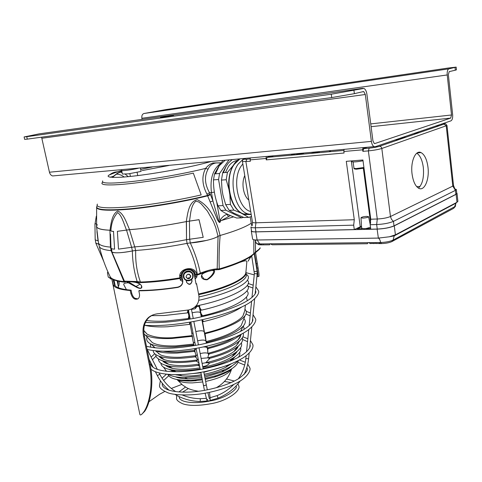 <?xml version="1.0" encoding="UTF-8"?>
<svg xmlns="http://www.w3.org/2000/svg" width="482" height="482" viewBox="0 0 482 482"><rect width="100%" height="100%" fill="white"/><g stroke="black" fill="none" stroke-linecap="round" stroke-linejoin="round"><path stroke-width="0.72" d="M277.668 93.52L289.278 91.694L277.668 93.52M160.506 117.391L173.634 115.331L160.506 117.391M353.933 90.321L354.372 93.671L331.73 97.563L331.261 94.213L363.928 88.417C365.434 89.23 366.422 91.134 366.892 94.123L372.935 140.877L374.267 143.503L374.876 143.546L450.694 118.09L451.52 114.987L447.224 74.945C446.995 71.523 447.555 69.492 448.893 68.842L456.159 67.112L447.977 68.064L166.26 109.528L143.967 113.505C142.268 114.101 141.569 115.686 141.877 118.277L142.088 119.373M354.372 93.671L363.295 91.592L363.832 91.652L365.314 94.502L371.393 141.389C371.815 144.124 372.7 145.871 374.056 146.63L375.285 146.715L450.989 120.825C452.309 120.03 452.857 117.963 452.634 114.62L448.356 74.674L449.188 71.625L455.315 70.203L455.026 67.456M41.585 137.183L49.447 172.213C49.959 174.201 51.02 175.442 52.616 175.948L54.984 175.731M331.261 94.213L26.757 136.689L27.299 139.135L24.642 139.376L24.1 136.948L26.757 136.689M331.73 97.563L27.299 139.135M362.868 88.302L39.138 133.863L24.1 136.948M39.138 133.863L39.446 133.821M456.159 67.119L456.448 69.842L455.315 70.203M142.154 170.58L168.688 165.525M97.4 204.097C95.171 207.67 104.811 208.67 126.32 207.085C147.365 205.326 177.322 200.464 201.169 194.927L193.33 173.122C169.122 178.448 137.81 183.287 119.771 184.54C106.305 185.425 100.461 184.787 102.22 182.636L102.305 182.545M102.774 182.202C101.413 183.25 101.732 184.01 103.726 184.492M140.461 168.091L141.099 171.417L128.61 173.827L122.38 174.062L121.657 170.435C121.482 171.152 131.465 169.869 138.226 168.296M210.507 161.717L206.645 162.705C187.052 168.019 149.89 174.641 128.037 176.665L121.669 177.195C103.57 177.991 103.57 175.761 121.675 170.501M230.414 215.575L220.395 221.039C220.021 224.624 217.701 220.491 217.045 218.762L206.977 194.204C202.03 184.636 201.59 176.026 205.651 168.387C207.838 165.579 210.327 163.772 213.116 162.958L221.148 162.808M113.535 176.406L117.56 173.315L121.88 171.544M113.3 177.063L113.499 176.219L112.583 177.454M250.2 216.984L251.267 223.202C248.531 225.046 244.519 227.022 239.223 229.131C233.891 231.24 227.504 233.366 220.051 235.505C216.936 221.937 210.706 206.194 197.192 199.662C188.95 201.777 187.829 212.598 186.45 220.455L186.51 239.65M134.797 246.874L135.599 250.489C151.348 249.363 168.501 246.989 187.046 243.368L186.516 239.675M99.232 246.133L99.244 246.2C99.738 248.423 103.702 249.911 111.137 250.652L110.553 247.139M97.268 224.654L96.611 226.094C96.436 228.432 100.913 229.806 110.035 230.215C110.95 223.232 112.198 213.839 117.741 211.056C123.525 213.08 126.459 222.564 129.556 229.667C146.709 228.348 165.633 225.654 186.329 221.575L199.042 219.672L203.211 237.331L186.528 239.675L186.341 221.593C165.615 225.678 146.667 228.378 129.489 229.691L117.373 231.33L118.494 249.122L131.628 247.32L126.543 230.089M102.232 209.899L102.118 209.495M210.206 201.94L212.923 200.946L217.828 217.894C218.28 219.328 219.864 224.576 219.931 220.949L219.931 220.557C221.81 217.316 224.166 215.249 226.986 214.345L227.335 214.177M233.607 216.864L219.931 220.949M96.611 207.025C96.267 210.435 107.835 211.11 131.303 209.055C154.101 206.838 184.829 201.506 207.869 195.794L210.55 194.71L212.923 200.946L211.471 192.631C209.803 178.846 212.827 169.164 220.545 163.585M97.039 205.953C94.761 209.784 105.383 210.761 128.905 208.887C151.836 206.808 183.823 201.343 207.658 195.439L210.206 193.987L210.55 194.71M206.977 194.204L209.519 192.752L214.363 192.167M102.672 180.901C100.931 183.672 111.517 183.793 134.418 181.256C156.511 178.629 185.992 173.291 205.651 168.387L208.049 169.194C204.193 176.195 204.681 184.052 209.519 192.752L210.206 193.987M220.822 163.223C214.635 162.085 210.381 164.073 208.049 169.194M216.683 201.916L219.931 220.557L220.503 220.81M95.352 240.175L95.864 243.229L98.756 244.181L98.521 242.958M117.373 231.33L126.537 230.071C123.85 223.823 121.958 215.568 117.638 212.562C113.529 217.183 111.294 223.178 110.926 230.541M111.137 250.652L111.071 250.646C103.847 249.923 99.919 248.489 99.28 246.356L99.208 246.025M129.489 229.691L134.725 246.88L131.628 247.32L132.423 250.941L135.599 250.489M132.423 250.941C126.447 252.14 121.331 252.761 117.066 252.815C113.722 252.809 111.945 252.399 111.728 251.586L111.191 248.326M220.051 235.505L218.069 236.313L215.719 227.492L213.484 221.816L207.374 211.056L201.271 203.952L198.807 202L195.903 201.139C190.661 205.615 190.667 214.279 189.492 221.099M189.727 239.241L190.263 242.934L187.046 243.368M218.069 236.313C216.057 237.674 212.249 239.042 206.657 240.404L190.263 242.934M251.267 223.202L251.23 223.226C248.501 225.064 244.501 227.034 239.229 229.131C233.921 231.227 227.564 233.348 220.154 235.481C219.159 247.17 218.858 258.322 219.262 268.944C227.956 266.383 235.288 263.775 241.253 261.117C247.164 258.466 251.357 255.978 253.833 253.646L253.821 239.753M121.832 171.297L117.445 173.189L113.499 176.219L110.276 177.274M136.02 286.959L128.381 282.789C125.513 281.602 127.146 281.349 133.291 282.024L135.46 282.362C142.973 282.904 144.696 291.785 136.02 286.959L136.219 286.609C139.973 288.766 141.744 288.682 141.527 286.344L141.515 286.284M207.115 279.789C199.409 279.94 199.229 272.939 208.266 271.348L211.592 270.541C217.671 268.625 213.616 276.09 207.115 279.789L207.079 279.482C211.562 276.15 213.791 273.18 213.773 270.577L211.592 270.541M181.16 277.198L181.395 278.831L180.298 280.108L180.069 278.463C165.627 280.861 152.559 282.241 140.871 282.609L136.912 282.247C129.236 281.494 125.398 281.398 125.404 281.946L124.561 282.175C117.662 281.434 113.252 280.078 111.342 278.102M124.446 281.163L137.159 281.53L137.021 282.265L135.46 282.362C142.732 284.199 141.003 286.495 141.527 286.344M180.298 280.108L182.582 281.452M191.788 279.934L190.643 280.193M187.606 280.783L186.323 280.994M195.096 279.066L196.939 276.915L195.409 276.084L195.126 273.878C194.439 271.535 192.794 270.016 190.191 269.324M255.394 239.952L255.514 251.978L253.454 254.394C250.995 256.713 246.832 259.189 240.964 261.828L239.602 262.419C233.915 264.865 227.088 267.263 219.129 269.613L214.261 269.86L205.79 271.932L196.758 275.264L196.939 276.915M245.856 271.878L245.88 272.553C245.621 275.565 241.476 279.006 233.445 282.886C224.534 287.049 212.917 290.754 198.59 294.008M137.93 298.906L134.743 298.219M208.266 271.348C199.199 274.439 202.482 275.529 201.807 275.945L204.055 279.048L207.079 279.482M128.236 281.705L136.219 286.609M99.069 245.296L98.72 244.181L95.846 243.139M251.863 225.962L251.23 223.226M245.88 272.553L246.862 261.636C246.73 260.431 244.669 260.581 240.693 262.069L239.602 262.419L240.97 261.816C246.898 259.147 251.146 256.563 253.713 254.074L255.574 252.526L255.514 251.978C258.316 249.959 259.852 248.604 260.135 247.905L260.141 247.766M218.057 236.325C214.707 238.909 200.163 242.398 190.306 242.934C194.969 253.026 198.307 263.094 200.307 273.155C207.483 270.39 213.11 268.968 217.183 268.884L218.057 236.325L220.154 235.481M216.49 269.842L217.183 268.884L219.262 268.944L219.129 269.613M196.722 274.632L197.373 274.493C195.674 264.106 192.191 253.743 186.926 243.392C168.465 246.989 151.39 249.357 135.701 250.483C135.303 261.503 136.87 272.023 140.413 282.036C152.185 281.669 165.35 280.271 179.907 277.855C177.599 268.106 195.541 264.666 196.722 274.632L195.228 274.366L196.758 275.27M186.926 243.392L190.306 242.934M140.871 282.609L140.413 282.036L137.159 281.53C134.123 271.74 132.526 261.551 132.363 250.959C120.994 253.068 114.15 253.363 111.83 251.839L111.704 251.477M132.363 250.959L135.701 250.483M125.404 281.946L124.537 281.265M124.561 282.175L123.988 281.615L124.633 281.44M107.131 270.089L109.956 276.307M110.179 276.758L110.39 277.18C112.101 279.349 116.632 280.825 123.988 281.615L111.071 250.646M194.782 272.908L195.409 276.084L194.969 278.108M181.148 277.132L180.069 278.469L179.907 277.855L181.142 277.072C180.515 276.017 181.413 270.468 187.426 269.233C192.505 269.601 195.071 271.149 195.126 273.884L195.126 273.884M181.142 277.084L181.395 278.819M182.847 280.663L181.413 278.903M194.041 273.559L194.957 273.637L195.228 274.372M181.142 277.072L180.069 278.463M197.403 275.126L197.373 274.493L200.307 273.155L201.133 273.734M260.135 247.905C260.419 248.387 258.894 249.929 255.574 252.526L253.55 254.303M250.327 257.039C246.218 265.534 248.441 258.629 253.779 253.918M251.158 255.773L250.393 256.786M197.018 305.811L195.523 306.48M196.421 306.853L194.246 307.594L196.56 306.805L197.753 305.654M195.728 308.311L194.794 308.896L191.426 309.263M202.428 321.006L202.795 320.922M202.512 321.476L204.615 333.146L206.67 332.652C220.587 329.363 238.596 322.428 243.018 315.74L244.109 313.017M231.661 368.863L231.601 368.995C228.42 374.177 219.768 378.322 205.645 381.431M202.759 381.943L192.378 382.907C184.823 382.991 179.756 381.925 177.171 379.714L176.99 379.545M180.732 272.957L181.172 272.866M213.791 270.619L214.092 270.595M247.043 274.722L247.778 275.577C252.182 281.711 233.788 292.369 198.855 300.304M179.894 275.361L180.81 275.168M247.411 280.175L247.688 280.56C253.496 286.097 230.553 298.75 199.482 305.281L195.951 306.034M179.81 276.078L180.852 275.861M188.058 311.408L188.348 312.481L187.42 312.902L164.229 315.523L151.42 315.656M187.42 312.902L187.92 310.095M188.323 318.566L188.848 315.885L189.257 318.144L188.323 318.566L165.965 321.054C158.512 321.446 151.993 321.259 146.42 320.488M189.257 318.144L188.245 312.625M190.251 323.976L189.926 322.157L190.251 323.976L189.33 324.404L167.808 326.754C158.439 327.218 150.764 326.742 144.787 325.326M189.33 324.404L189.866 322.163M189.384 319.192L189.209 318.247M144.871 331.797L147.088 334.128C153.24 337.159 161.813 338.346 172.809 337.689L192.216 335.617L190.173 324.109M245.043 309.324L245.862 310.426C246.724 312.017 246.441 313.806 245.013 315.806C239.584 322.452 226.269 328.435 205.079 333.749L206.127 341.569C224.696 336.816 236.415 331.411 241.283 325.35L242.518 322.193M206.965 346.136L207.242 347.871L209.772 347.233C220.178 344.437 228.354 341.202 234.3 337.521M241.06 331.11L241.566 329.32M243.928 318.584L244.826 319.807C245.784 321.675 245.224 323.802 243.139 326.187C237.367 332.194 225.431 337.533 207.326 342.196L206.519 343.202M240.976 334.4C234.848 339.774 224.01 344.473 208.459 348.51L207.628 349.534L207.826 353.318L210.206 352.716C223.787 348.98 233.083 344.696 238.108 339.87C239.94 338.002 240.783 336.279 240.651 334.689M243.35 325.946L244.29 329.242M243.163 333.219C243.988 335.478 242.777 338.027 239.53 340.87C233.511 345.853 223.473 350.185 209.429 353.872L207.832 353.318C206.091 352.661 203.531 352.752 200.163 353.601M209.429 353.872L208.573 354.782L207.778 357.837C221.051 354.487 230.553 350.438 236.276 345.696L239.783 340.654M242.259 337.906C243.332 340.461 241.789 343.371 237.62 346.636C231.595 351.125 222.365 354.999 209.941 358.265L205.754 362.753C218.394 359.813 227.781 356.078 233.915 351.535C236.355 349.643 237.795 347.847 238.241 346.148M238.15 343.811L237.903 343.28M237.265 348.185L236.933 347.546M164.302 361.53L164.211 362.319M199.638 366.26L197.626 365.422C185.552 367.236 175.653 367.38 167.935 365.862C162.018 364.561 158.873 362.488 158.5 359.638L158.482 358.969M235.933 353.228L235.638 352.475M167.302 365.724L167.296 366.543M200.175 368.959C189.378 370.73 180.16 371.086 172.526 370.025C165.272 368.869 161.41 366.7 160.934 363.512L160.91 363.187M233.903 355.252L233.469 354.873M170.248 367.097L169.947 367.664M166.531 371.291L163.434 367.073M233.366 358.915L232.625 358.247M172.231 369.983L171.779 370.893M165.778 371.206L165.694 370.742M199.373 305.305L199.928 307.986L201.41 310.155L200.343 310.125L199.259 306.859L197.469 306.184M247.224 285.338C253.857 290.803 232.155 303.485 201.41 310.155M188.348 312.481L187.986 310.432M201.458 315.74L201.012 313.457L202.518 315.77L201.458 315.74L200.47 312.734C199.373 311.715 196.59 311.752 192.131 312.83M189.239 314.023L188.607 314.553M200.319 310.053L201.036 313.487M246.802 290.941C253.767 296.424 232.782 309.125 202.518 315.77M201.253 315.12L201.597 316.807M202.187 319.753L202.536 321.542L201.964 319.801M202.265 319.735L203.597 321.584L202.536 321.542M246.416 296.966L247.26 300.786M241.892 306.92C233.39 312.655 220.623 317.542 203.597 321.584M201.862 293.255L203.38 293.068M208.381 353.806L208.573 354.782M239.47 338.268L239.253 337.87M209.941 358.265L207.778 357.837M241.319 342.973C242.53 345.829 240.524 349.07 235.312 352.704C229.281 356.71 220.78 360.126 209.803 362.952L205.754 362.753M176.52 374.978L176.713 374.659M238.235 360.602C237.909 365.892 230.402 370.953 215.719 375.773L205.049 378.418M202.163 378.936L194.734 379.912C179.075 381.051 170.098 379.183 167.802 374.309M175.334 376.785C178.268 378.039 182.407 378.701 187.757 378.774L201.898 377.599M204.79 377.087L221.69 372.086C226.486 370.037 229.992 367.911 232.197 365.687M238.903 356.517L238.988 356.969M237.753 360.849C235.523 363.886 231.029 366.85 224.275 369.742C218.412 372.194 211.821 374.14 204.495 375.58M201.597 376.105L184.534 377.569C177.002 377.454 171.61 376.388 168.351 374.357M175.346 374.659L182.106 375.839C187.757 376.285 194.162 375.936 201.331 374.779M204.229 374.261C212.695 372.58 219.894 370.236 225.835 367.242L231.426 363.729M239.668 352.288C240.187 353.818 239.741 355.499 238.331 357.331M222.889 366.868L203.844 372.279M200.94 372.803L184.498 374.357M169.007 369.345L174.514 371.749M231.161 360.723L235.367 356.457M240.596 347.769C241.572 350.902 238.903 354.403 232.595 358.265C225.112 362.597 215.279 365.989 203.085 368.435M165.543 365.266C166.941 366.627 169.315 367.67 172.67 368.387C179.804 369.79 188.896 369.61 199.952 367.844M202.868 367.32C215.352 364.79 225.004 361.289 231.836 356.807C234.559 354.939 236.313 353.137 237.09 351.402M209.803 362.952L209.393 363.121C208.411 364.892 206.188 366.061 202.729 366.639M198.066 365.422L197.626 365.422M199.283 364.47L198.048 365.32M161.832 357.903L161.783 358.554M162.548 360.777C163.609 362.235 165.688 363.392 168.784 364.247C176.279 366.127 186.413 366.055 199.193 364.031M199.018 363.133L196.885 361.386L196.801 360.711L195.915 361.102C182.25 363.073 171.453 363.054 163.531 361.06C158.259 359.578 155.662 357.415 155.746 354.571M196.885 361.386L195.915 361.102M196.813 360.783L196.957 361.386L196.825 360.663L197.626 359.891C183.19 362.103 172.122 362.03 164.422 359.68L159.62 356.391C155.373 354.939 153.228 352.981 153.18 350.504M208.893 358.216L209.11 358.903M205.724 362.759L202.091 363.398M158.59 353.348L158.518 353.854M159.09 356.21C159.964 357.614 161.741 358.771 164.422 359.68M198.289 359.494L197.644 359.891L195.987 357.325L194.909 356.807C179.497 359.006 167.736 358.867 159.62 356.391M207.76 357.843L201.108 358.409M156.319 351.529L160.56 354.921C164.965 356.728 171.55 357.505 180.328 357.258L196.041 355.698L195.987 357.325M195.806 356.349L194.909 356.807M197.337 354.698L196.041 355.698L195.096 352.059L193.993 351.42L177.087 353.083C167.7 353.366 160.56 352.607 155.68 350.794M195.096 352.059L194.897 350.968L193.993 351.42M150.667 347.203L150.354 343.744M163.121 351.209C167.302 351.962 172.369 352.24 178.328 352.035L194.746 350.39L196.162 348.805L194.752 350.402L194.897 350.962M208.459 348.51L207.411 348.444L207.254 347.932C206.898 347.185 205.519 346.871 203.121 346.986C205.465 346.871 206.832 347.167 207.242 347.871M207.411 348.444L207.628 349.534M153.222 346.136L154.409 347.745M194.746 350.39L194.469 348.625M193.595 343.787L193.818 344.636L192.908 345.082L174.797 346.913C163.735 347.275 155.74 346.299 150.818 343.985C147.161 342.142 145.932 339.816 147.137 337.002M194.011 345.696L193.818 344.642M207.326 342.196L206.272 342.136L205.916 340.991C204.856 339.822 202.097 339.768 197.644 340.822M193.493 343.16L194.794 341.937L193.505 343.226M206.272 342.136L206.489 343.208M193.975 345.696L192.908 345.082M205.079 333.749L204.772 333.646L204.94 334.514M197.644 340.816C202.115 339.756 204.88 339.816 205.941 340.985L206.127 341.569M195.819 331.568C200.289 330.501 203.061 330.525 204.133 331.646L204.772 333.646M149.727 339.792L152.24 342.503C156.626 345.118 164.561 346.245 176.05 345.889L193.643 344.07L192.125 336.328L171.791 338.497C158.891 338.954 150.041 337.768 145.227 334.942L144.088 334.128M192.505 336.996L192.216 335.617M245.886 272.125L246.302 274.469C248.097 280.428 227.811 290.586 199.066 296.912M245.947 272.378C247.73 278.271 227.456 288.35 198.711 294.671M229.45 284.651L219.665 288.375C213.622 290.435 206.609 292.369 198.62 294.183M135.623 286.742L140.027 284.181M256.918 276.463L257.81 276.62C258.081 275.559 257.804 272.722 256.966 268.113L258.081 267.92L255.538 252.568M258.081 267.92C258.912 272.517 259.189 275.355 258.912 276.427L258.352 276.529M113.427 279.506L113.463 281.205M113.391 280.861L113.083 279.379M191.697 279.427L191.969 280.922C191.035 284.531 189.239 285.025 186.588 282.404M152.294 315.186L149.125 317.301C144.407 321.868 142.847 328.194 144.443 336.267L150.101 364.356C154.565 384.901 149.637 404.44 144.69 411.333L141.708 414.327M196.584 283.952L196.011 283.784M182.654 280.199L182.732 280.464C183.027 284.163 181.346 286.489 177.683 287.435L177.611 287.158C181.262 286.224 182.943 283.904 182.654 280.199L181.979 276.626C181.672 272.957 183.353 270.589 187.01 269.528C190.372 269.137 192.704 270.444 193.999 273.457M177.611 287.158C163.32 289.345 150.673 290.441 139.684 290.447L138.834 290.809L139.419 293.731C139.786 295.9 139.376 297.551 138.195 298.689C134.924 300.232 132.472 298.472 130.833 293.405L131.682 293.044L131.098 290.152C122.097 289.435 116.614 287.808 114.656 285.278L113.481 285.501L111.685 278.457L139.84 414.351C140.28 415.647 141.612 414.809 143.841 411.833C148.896 404.826 153.74 385.257 149.287 364.784L150.101 364.356M137.81 298.985C134.87 299.129 132.827 297.147 131.682 293.044M113.071 279.373L114.656 285.278M118.325 286.567C119.024 285.693 119.295 283.964 119.144 281.38M148.986 401.735L159.65 394.222L164.76 391.486M254.376 253.532L254.49 255.352M256.249 257.008L257.334 263.564L256.249 263.775L254.526 253.399M256.966 268.113L256.249 263.775M245.989 272.643L254.243 274.879M171.321 388.456L181.768 384.407M168.104 389.884L168.477 389.715M144.443 336.267L143.618 336.671L149.287 364.784M143.618 336.671C142.015 328.597 143.57 322.271 148.281 317.692C151.119 315.276 154.734 313.915 159.138 313.625L188.914 309.92C196.174 307.847 199.506 303.13 198.909 295.755L196.536 283.669M196.734 283.922L196.06 284.061L194.21 274.101C193.035 270.842 190.661 269.402 187.094 269.781C183.437 270.83 181.756 273.204 182.057 276.885L181.979 276.626M182.732 280.464L182.057 276.885M177.683 287.435C163.03 289.688 150.077 290.809 138.834 290.809M130.833 293.405L130.248 290.513C121.024 289.772 115.433 288.103 113.481 285.501M130.248 290.513L131.098 290.152M117.97 284.862L118.036 281.133M191.728 279.391L192.059 281.187C190.872 284.989 189.034 285.344 186.558 282.241L186.215 280.416M108.281 277.102L107.432 272.746L107.848 271.866M186.064 276.927C188.197 279.59 189.781 279.289 190.812 276.011C188.679 273.342 187.094 273.649 186.064 276.927M192.686 275.18C193.909 280.632 184.714 282.404 183.895 276.861C182.654 271.396 191.884 269.637 192.686 275.18M187.42 271.33C191.197 271.3 192.945 273.125 192.667 276.813M187.251 278.265L188.757 278.451C190.131 278.054 190.782 277.162 190.715 275.77M189.938 277.102L190.342 276.62L189.938 277.222M189.42 274.3L190.143 275.541L190.721 275.668M188.414 274.228L188.516 274.547L189.016 274.168M186.124 277.174L187.612 278.662L186.07 276.957M188.227 277.987L188.329 278.313L189.185 278.15L189.083 277.825L188.227 277.987M95.177 223.395L96.514 224.317M95.099 223.413L96.514 224.359M96.587 225.678L96.496 226.118C96.316 228.456 100.798 229.836 109.932 230.245L110.806 230.529C110.746 231.053 111.649 231.354 113.517 231.438L114.596 249.158L113.517 231.438M110.932 230.504C110.878 231.023 111.782 231.324 113.65 231.408M110.932 230.492L110.035 230.215M110.589 241.856L110.517 234.107L111.017 247.953C111.101 248.622 112.294 249.025 114.596 249.158M110.92 247.218L110.444 247.133L109.932 230.245M96.527 226.6L98.467 242.717C98.846 244.952 102.835 246.423 110.444 247.133M94.936 223.793L95.189 239.861L98.045 240.825L96.936 231.577M134.725 246.88C150.565 245.712 167.832 243.314 186.528 239.675M189.661 239.247L189.426 221.13L186.341 221.593M189.426 221.13L199.018 219.702L203.211 237.331M129.556 229.667L126.537 230.071M215.496 173.821L219.25 165.742L225.028 160.392M236.313 160.633L236.704 160.855M243.488 217.34L241.747 217.846L236.74 218.027C229.956 215.635 224.666 213.104 220.858 210.429L218.009 205.826C214.864 197.385 213.363 188.739 213.49 179.876L214.526 173.9L219.244 165.386L222.961 160.584M247.007 213.918L246.555 214.629M241.747 217.846L225.913 210.206L220.858 210.429M218.009 205.826L223.064 205.579L225.913 210.206M223.064 205.579L218.563 179.509L213.49 179.876M214.526 173.9L219.593 173.496L218.563 179.509M222.642 193.378L222.19 190.739M219.593 173.496L228.854 160.042M239.759 159.054L234.264 164.344C223.75 178.376 230.233 210.447 243.946 214.038L250.303 214.357M244.772 175.611C241.175 183.052 243.308 195.758 248.802 200.018M230.414 204.44L233.86 210.11L229.131 210.321L233.987 213.237L244 217.527L248.688 217.358L240.855 212.954C235.662 209.405 231.999 203.32 229.854 194.698L228.962 189.426L226.203 179.744L221.449 180.087L222.039 189.866L222.943 195.102L225.678 204.669L230.414 204.44L229.854 194.698M225.678 204.669L229.131 210.321M240.855 212.954L233.86 210.11M248.688 217.358L251.526 216.484M243.946 214.038L247.905 213.881L251.2 214.52L244.019 214.502M248.911 214.611L249.092 214.177M237.108 160.476C233.758 161.03 230.842 163.085 228.36 166.639L225.431 172.538M231.95 159.765L228.396 162.976L226.028 166.423L223.407 172.701M246.338 213.942L245.338 214.43M226.028 166.423L222.702 172.755L221.449 180.087M222.702 172.755L227.45 172.381L226.203 179.744M227.45 172.381L232.939 165.832C229.402 172.472 228.076 180.334 228.962 189.426M232.939 165.832L235.294 162.368L238.837 159.138M363.024 160.789C356.885 161.91 353.173 162.193 351.902 161.645L351.902 161.633M427.974 167.212C426.925 159.5 424.624 154.632 421.075 152.607C415.58 149.613 410.381 161.603 412.056 173.942C413.146 181.563 415.412 186.359 418.852 188.335C424.497 191.402 429.57 179.34 427.974 167.212M416.785 153.198C420.153 155.433 422.334 160.217 423.329 167.543C424.124 177.406 422.497 184.269 418.442 188.119M454.454 188.751L456.334 189.48L455.43 190.348L393.433 221.365C389.269 223.124 383.684 224.184 376.671 224.546L370.164 224.714L370.772 219.214L362.922 159.988L346.287 161.331L354.294 219.726L353.68 225.154L255.285 227.781C252.55 227.835 251.08 227.57 250.893 226.992L251.556 230.98M252.219 225.431L252.472 222.208C252.622 222.66 253.779 222.853 255.942 222.798L255.285 227.781L255.954 231.836C253.219 231.878 251.749 231.601 251.556 231.005M363.35 168.308L370.64 223.184M353.68 225.154L354.288 229.577L361.518 226.221M255.954 231.836L354.288 229.577M366.645 193.113L367.308 193.077M367.796 196.74L367.133 196.777M456.34 189.498L456.767 193.451L455.864 194.336L455.43 190.348L452.797 186.106L453.52 185.431L446.995 125.507L381.822 148.468C378.43 149.51 373.948 150.318 368.362 150.884L362.88 151.366L363.717 148.643L369.2 148.149C373.442 147.709 376.858 147.1 379.442 146.311L444.085 124.079C445.139 123.687 444.729 123.531 442.868 123.603M394.005 225.865C389.848 227.655 384.268 228.715 377.261 229.052L376.671 224.546L377.279 219.009C382.786 218.708 387.185 217.876 390.474 216.52L391.444 219.268L393.433 221.365L394.005 225.865L455.864 194.336M370.164 224.714L370.76 229.203L377.261 229.052M439.078 125.802L436.782 126.037L436.734 125.7M245.422 158.536C243.422 159.199 243.886 159.422 246.814 159.205L250.11 158.903M244.44 159.253L245.296 158.548M266.251 156.638L266.046 158.451L250.128 159.873L250.333 158.09M266.046 158.451L266.275 159.879L267.179 157.361L343.847 150.438M271.029 156.204L267.179 157.361M362.862 147.847L362.675 149.812L343.865 151.493L344.076 153.023L266.275 159.879M343.865 151.493L344.058 149.559M362.675 149.812L362.88 151.366M250.128 159.873L250.357 161.277L242.446 161.56L252.472 222.208M293.152 155.017L291.327 154.354M273.095 156.017L269.558 156.65M380.768 145.853L379.551 146.275M387.305 143.606L386.064 144.034M293.279 154.18L294.984 154.788L303.726 153.228M330.098 151.679C330.905 151.24 330.622 150.98 329.242 150.908M318.608 151.872L310.468 153.457M399.795 139.31L395.716 139.894L397.969 139.943M394.366 141.178L393.228 141.569M392.601 141.786L391.968 142.003M390.233 142.6L389.595 142.823M388.847 143.076L387.685 143.479M384.877 144.443L383.606 144.877M383.895 144.781L384.594 144.54M382.286 145.335L383.027 145.076M383.304 144.986L382.003 145.431M378.34 146.636L377.605 146.823M261.816 244.88L269.649 244.808L269.769 243.814L260.78 243.922L261.786 244.898L258.665 244.754L257.906 244.211M380.117 243.585L375.032 243.404M376.123 243.591L376.514 243.386M362.928 218.111C366.193 217.852 368.079 217.382 368.585 216.689L366.639 216.382C363.518 216.623 361.639 217.081 360.994 217.768L362.928 218.111M360.994 217.78L361.639 228.227L363.958 228.667L366.248 228.474L370.507 227.287M374.857 243.494L371.17 243.446M256.358 243.199L257.261 243.753L260.78 243.922L259.678 243.934L260.684 244.91M361.554 226.805L357.361 228.823L362.271 228.564M370.67 228.51L366.266 228.613M369.055 238.253L368.465 238.301M367.182 197.144L367.844 197.108M381.491 243.585L380.581 242.506C385.805 242.301 389.968 241.506 393.059 240.108L391.902 241.584C389.317 242.753 385.847 243.422 381.491 243.585L380.135 243.603L379.232 242.518L380.581 242.506C380.232 240.259 379.497 238.807 378.376 238.15L377.111 229.125L255.791 231.902L257.123 239.982L378.292 238.108L389.378 236.783L395.415 234.83L456.978 202.277L457.894 201.337L457.044 193.439M377.111 229.125C384.299 228.781 390.022 227.691 394.282 225.859L395.415 234.83L394.222 235.861L455.864 203.223L456.978 202.277L456.117 194.324L394.282 225.859M456.117 194.324L457.038 193.421L456.719 193.053M251.483 230.559L251.285 231.047C251.483 231.661 252.984 231.944 255.791 231.902M252.61 239.024L252.616 239.048C252.821 239.693 254.321 240.006 257.123 239.982L255.225 240.464L256.364 243.223C256.532 243.705 257.635 243.946 259.678 243.934L257.213 240.018L379.87 238.054M370.772 243.651L368.375 242.651L380.581 242.506C385.805 242.301 389.968 241.506 393.059 240.108L455.376 206.332L455.864 203.223L454.701 207.031L453.58 208.375L391.914 241.566M454.158 207.73L455.37 206.435L454.713 205.85M379.768 243.524L378.918 243.422M367.923 242.651L367.489 242.928L367.507 243.735L272.3 244.778L270.149 243.808L368.375 242.651M270.149 243.808L269.769 243.814M263.082 244.832L263.467 244.663M261.78 244.874L260.78 243.922M262.69 244.79L261.979 244.85M367.856 202.211L368.513 202.181M365.314 94.502L42.03 138.238M371.393 141.389L49.447 172.213M374.876 143.546L374.52 143.582M450.694 118.09L371.098 126.688M451.52 114.987L370.736 123.898M447.224 74.945L141.877 118.277M448.893 68.842L143.967 113.505M152.21 167.019L140.708 169.375M128.242 176.641L125.32 174.213M122.085 172.574L119.898 171.99M117.807 171.803C114.782 171.809 111.999 172.851 109.45 174.936M116.198 174.159C119.054 174.141 121.735 175.111 124.254 177.075M226.986 214.345L228.408 216.364M99.28 246.356C101.853 257.057 105.552 267.329 110.39 277.18C112.33 279.693 117.03 281.343 124.489 282.145L125.115 282.066L124.627 281.404M181.889 275.873L181.045 276.168M192.439 271.041L189.739 269.239M183.305 271.143L181.991 274.409M194.734 307.209L197.722 305.66M231.722 360.307L231.035 359.921M178.43 379.78C181.618 380.696 185.684 381.105 190.637 381.015L202.35 379.894M205.242 379.376L214.52 377.081C221.491 374.918 226.793 372.429 230.42 369.622M174.388 370.893L173.827 371.568M199.928 307.986L200.343 310.125M198.976 305.395L199.259 306.859M200.47 312.734L199.434 307.383M201.277 316.873L200.482 312.776M207.254 347.932L207.893 351.233M193.746 344.775L193.885 345.54L193.746 344.775M207.212 347.679L206.917 346.148M206.35 343.238L205.916 340.991M191.884 333.658L192.963 332.707M205.941 340.985L201.898 319.813M251.718 255.96L254.382 273.613L257.177 273.83M254.303 271.456L255.906 271.511L257.087 270.974M245.868 358.506L248.573 358.777M233.686 384.516C228.992 389.354 223.461 393.047 217.099 395.595L218.075 398.144M206.284 398.367L200.301 398.71L200.241 401.458C191.143 401.325 182.726 398.969 174.984 394.403M159.831 374.303L157.355 375.586M204.458 390.348L203.404 385.19L204.94 385.721L206.266 384.582L207.32 389.817M209.778 401.03L209.851 400.777C210.375 401.108 210.254 398.295 209.483 392.33M207.061 400.656L207.417 401.47M111.758 278.825L112.095 278.759M110.667 278.638L109.944 276.469M110.474 277.301L111.071 278.933M111.529 278.849L111.143 278.012M189.113 280.44C194.975 279.542 193.27 270.269 187.468 271.589C181.581 272.499 183.329 281.783 189.113 280.44M193.095 274.668C193.535 277.765 192.222 279.783 189.155 280.723C186.227 281.012 184.311 279.801 183.395 277.084C183.033 274.041 184.359 272.065 187.377 271.155C190.239 270.86 192.143 272.035 193.095 274.668C193.535 277.759 192.222 279.777 189.155 280.717M192.951 274.216C191.902 271.806 190.029 270.751 187.341 271.053C184.329 271.962 183.003 273.939 183.365 276.981L183.461 277.325M251.182 214.418L247.905 213.881C234.222 210.273 227.757 178.075 238.247 163.994L243.729 158.692M242.832 163.898L241.386 165.79C231.679 178.888 237.988 208.814 250.706 211.508M356.596 169.188L364.006 168.164L356.331 169.164C354.601 169.104 353.818 168.808 353.975 168.29L355.957 168.573L363.916 167.513M356.397 169.188L355.023 169.074M351.312 160.928L360.247 226.721M246.814 159.205L245.898 161.675L255.942 222.798L354.294 219.726M420.057 186.45L416.701 186.636M366.826 189.438L366.163 189.474M370.772 219.214L377.279 219.009L368.362 150.884L369.2 148.149M379.442 146.311C380.72 146.341 381.515 147.058 381.822 148.468L390.474 216.52L452.797 186.106L446.236 125.947L444.085 124.079M441.367 124.115L441.693 124.904M330.128 151.667L330.031 150.987M319.373 152.649L319.253 151.818M398.819 138.665C403.639 137.683 405.717 136.972 405.049 136.539M363.591 148.113L366.627 147.504M413.622 133.604L419.388 132.574M373.442 243.621L373.833 243.416M393.059 240.108L394.222 235.861L389.378 236.783M369.302 208.103L368.64 208.134M363.832 91.652L361.916 91.917M374.056 146.63L52.616 175.948M121.621 169.809L121.657 170.435M108.908 175.195L112.818 172.839M120.229 172.068L121.976 172.044M113.493 176.822L112.993 177.466M99.244 246.2L98.708 243.404M96.611 226.094L96.635 207.26M95.081 223.546L96.328 216.123M111.45 248.525L111.866 250.935M121.699 170.64C116.198 172.17 111.812 173.755 108.522 175.394M127.447 281.717L127.212 282.054L128.381 282.789C125.055 282.892 123.506 283.482 123.735 284.573L126.423 289.676M208.272 271.348L214.267 269.86M211.55 270.547L214.261 269.86M103.726 261.377L95.942 243.434M136.912 282.247L127.302 281.572C125.416 281.633 124.44 281.458 124.38 281.054L111.83 251.839M194.788 272.92L195.126 273.878M248.857 259.81L248.164 261.184M193.246 318.5L191.414 309.197L192.354 309.36M194.794 308.896L197.132 306.468M216.189 387.751C223.865 383.509 228.998 377.255 231.601 368.995L230.77 369.61C231.348 368.947 228.637 372.532 214.52 377.081L215.719 375.773M198.355 391.264C192.939 390.342 188.932 389.094 186.329 387.51L182.642 385.1L177.171 379.714L178.22 379.961C177.671 380.352 181.847 380.714 190.745 381.051L196.288 380.678L194.734 379.912M243.018 315.74L244.79 310.589L245.38 305.154M143.847 330.483L147.088 334.128M241.283 325.35L245.013 315.806M240.53 331.399L243.139 326.187M238.108 339.87L241.349 334.201M236.276 345.696L239.53 340.87M233.915 351.535L237.62 346.636M221.69 372.086L224.275 369.742M187.757 378.774L184.534 377.569M225.835 367.242L228.131 365.031M182.106 375.839L179.111 374.616M229.727 361.313L232.595 358.265M176.225 371.755L172.526 370.025M231.836 356.807L235.312 352.704M172.67 368.387L167.935 365.862M168.784 364.247L163.531 361.06M195.812 356.373L195.933 357.029M160.56 354.921L155.361 350.757M155.102 347.817L150.818 343.985M152.24 342.503L145.227 334.942M238.325 378.852C242.56 372.67 245.067 365.916 245.844 358.59M217.063 395.608L210.074 397.722M200.289 398.71C194.011 398.632 188.01 397.397 182.274 394.999M175.773 391.625C168.851 387.257 163.549 381.497 159.867 374.357M254.207 253.677L257.087 270.992L257.177 273.878L255.159 293.869M254.376 273.595L251.978 297.466M251.592 301.334L249.146 325.681M248.748 329.622L246.525 351.776M246.127 355.734L245.844 358.554M159.849 374.321L159.12 372.893M157.355 369.405L147.203 349.39M118.584 287.838L117.156 280.916M115.234 285.91L113.981 279.825M169.068 390.215C164.163 386.124 160.265 381.274 157.379 375.647L155.361 371.682M153.149 367.326L149.095 359.349M240.12 381.051C234.469 388.799 227.106 394.499 218.039 398.156L209.881 400.554M209.025 400.717L208.302 400.837M207.14 401.012L200.253 401.458M249.17 353.089L248.585 358.867C248.013 364.374 246.483 369.622 244 374.616M254.653 298.834L252.345 321.705M251.803 327.013L249.718 347.673M251.628 255.442L251.7 255.858M209.327 398.747L207.917 392.649M193.83 321.452L198.445 344.901M199.024 347.811L203.181 368.929M203.747 371.797L206.266 384.582M207.103 400.259C207.314 400.916 207.411 400.584 207.393 399.271M207.814 401.398L206.959 400.458L205.067 393.185M188.438 310.004L190.239 319.048M190.83 322L195.493 345.437M196.072 348.347L200.277 369.459M200.849 372.333L203.404 385.19M255.87 286.82L258.497 290.797C259.72 292.785 256.569 299.43 244.705 305.51C232.547 311.703 216.466 316.849 196.463 320.946C176.394 324.802 159.048 326.254 144.437 325.302M247.688 286.049L252.923 288.043M255.496 290.532L255.707 291.206C256.46 292.225 254.864 296.924 243.621 302.829C231.872 308.805 215.96 313.86 195.891 317.993M253.207 285.211L248.128 283.452M195.879 317.993C176.316 321.729 159.488 323.205 145.401 322.428M237.903 383.907L238.741 385.901C241.349 390.269 227.6 401.078 210.767 403.723C198.584 405.916 189.293 405.952 182.901 403.844C178.479 401.861 176.358 400.006 176.532 398.265L176.737 395.403M188.354 388.54L182.582 392.131M179.226 396.668L179.244 397.65C180.569 402.627 195.608 404.121 210.212 400.94C227.305 398.12 238.644 387.859 236.029 386.365L235.963 386.088M224.431 381.461L231.011 382.606M234.33 381.045L226.516 378.997M178.894 391.944L185.51 387.04M250.435 340.557L252.833 344.588C253.665 346.823 251.893 352.258 242.844 357.993C233.499 363.651 221.015 368.146 205.398 371.471C181.618 376.382 158.217 375.52 150.938 369.176M155.993 356.156L152.42 359.68M150.902 362.91L150.944 364.326C152.348 371.845 178.304 374.249 204.826 368.597M242.597 339.461L247.543 341.672M250.019 344.696L250.092 345.01C250.803 346.209 249.357 350.745 240.741 355.963C231.83 361.175 219.858 365.386 204.838 368.597M247.832 338.75L242.892 336.804M151.101 357.078L154.746 353.77M253.05 314.728L255.496 318.723C256.846 320.735 253.387 327.742 242.777 333.436C232.119 339.177 218.244 343.829 201.139 347.395C180.117 351.74 158.072 352.336 147.082 349.36M246.013 314.017L250.128 315.879M250.423 312.981L246.224 311.324M252.737 319.138C253.351 320.349 252.176 324.681 242.44 330.345C232.185 336.056 218.226 340.768 200.572 344.485C176.792 348.878 158.753 349.462 146.45 346.233M247.736 364.103L249.821 367.844C250.995 369.845 248.212 376.153 239.958 381.154C231.963 385.955 221.672 389.709 209.08 392.414C193.047 396.065 174.321 395.373 167.959 392.818C162.012 390.179 159.205 387.787 159.524 385.648L160.361 380.678M168.67 375.833L163.645 380.473M162.277 383.274L162.259 385.004C164.38 392.45 186.715 394.24 208.513 389.577C221.395 386.775 231.631 383.015 239.241 378.286C245.844 373.134 248.459 369.796 247.097 368.278L246.85 367.477M237.988 362.325L244.687 365.037M245.308 362.277L239.427 359.97M162.06 378.177L166.453 374.177M257.81 276.62L258.912 276.427M144.69 411.333L143.841 411.833M149.125 317.301L148.281 317.692M111.728 278.71L110.974 278.951C110.715 279.367 110.372 278.548 109.95 276.481M108.215 277.023L110.492 278.512M189.155 280.723C186.233 281.018 184.317 279.807 183.395 277.084L183.365 276.981C183.003 273.939 184.323 271.956 187.335 271.053L190.083 271.288M130.381 176.424L129.839 173.653M137.725 175.587L137.099 172.357M351.902 161.645L351.8 160.886M353.975 168.29L353.113 161.934M417.159 152.933L421.075 152.607M453.52 185.45L454.695 188.522M446.995 125.495C444.922 122.898 446.748 124.079 442.681 123.663M244.808 158.801C243.03 159.337 242.241 160.259 242.446 161.56M363.548 147.781L363.663 148.667M368.591 216.719L370.224 224.564M452.417 204.693L452.453 205.031M258.665 244.754L257.261 243.753M361.639 228.227L361.705 228.721M252.616 239.048L251.285 231.047M453.652 208.345L454.761 207.001"/></g></svg>
